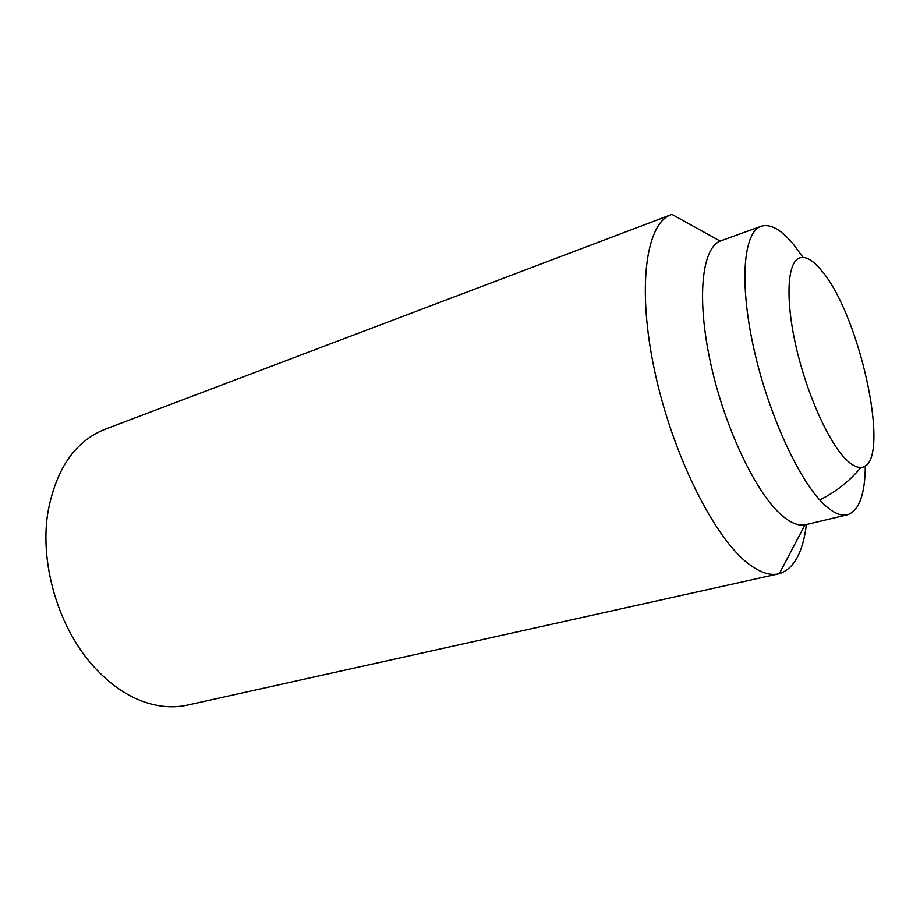 <?xml version="1.0" encoding="UTF-8"?>
<svg xmlns="http://www.w3.org/2000/svg" width="920" height="920" viewBox="0 0 920 920"><rect width="100%" height="100%" fill="white"/><g stroke="black" fill="none" stroke-linecap="round" stroke-linejoin="round"><path stroke-width="1.38" d="M845.595 458.999C851.46 464.956 856.589 467.751 860.982 467.394C892.561 466.601 861.246 316.963 821.859 271.02C812.647 259.612 804.873 255.403 798.514 258.405C787.083 264.224 785.484 301.093 796.271 347.599C806.978 394.047 828.31 441.565 845.595 458.999M806.38 524.572C802.918 552.575 793.891 568.939 779.297 573.689L187.588 705.077C173.903 708.124 159.551 707.112 144.509 702.04C126.546 695.796 109.733 684.1 94.081 666.954C58.776 628.613 39.422 563.856 47.886 512.417C55.959 468.97 75.037 441.243 105.144 429.226L671.899 214.371L720.164 241.074L761.173 226.239C770.626 223.433 781.666 229.839 794.305 245.421L803.022 257.37M778.619 573.85C769.948 575.805 759.966 572.493 748.65 563.914C714.46 538.338 672.543 454.917 654.695 371.162C636.663 287.327 646.001 223.134 671.244 214.601M865.306 465.784C865.076 494.477 859.107 510.807 847.412 514.774L805 524.871C798.353 526.044 790.682 522.905 781.954 515.453C756.182 493.58 724.845 428.26 710.7 363.549C696.417 298.77 701.776 248.319 720.164 241.074M847.412 514.774C841.041 516.304 833.462 513.038 824.699 504.999C799.744 482.252 768.453 414.609 753.802 348.461C739.024 282.233 743.521 231.897 761.173 226.239M819.743 499.94C835.613 492.154 849.356 481.309 860.982 467.394M805 524.871L779.297 573.689"/></g></svg>

